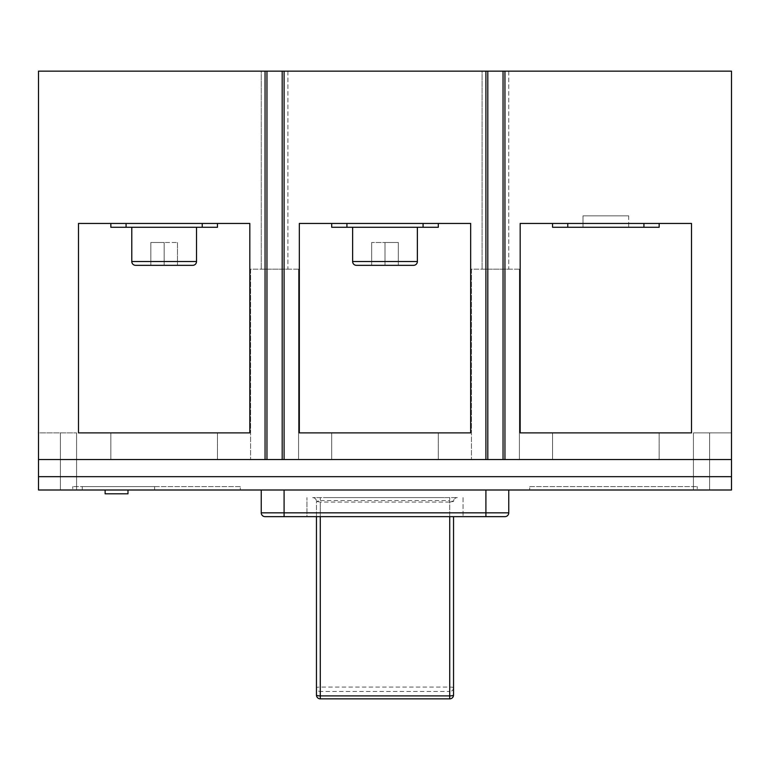 <?xml version="1.0" encoding="UTF-8"?>
<svg xmlns="http://www.w3.org/2000/svg" width="770" height="770" viewBox="0 0 770 770"><rect width="100%" height="100%" fill="white"/><g stroke="black" fill="none" stroke-linecap="round" stroke-linejoin="round"><path stroke-width="0.58" stroke-dasharray="3.85 2.89" d="M127.984 489.999L105.134 489.999L127.984 489.999M105.134 493.801L127.984 493.801M628.695 215.841L628.695 227.266L582.996 227.266L628.695 227.266L582.996 227.266L628.695 227.266L628.695 215.841L582.996 215.841L582.996 227.266L582.996 215.841L628.695 215.841M38.5 476.668L731.5 476.668L38.5 476.668L731.5 476.668L731.5 489.999L693.424 489.999L731.5 489.999L693.424 489.999L731.5 489.999L731.5 432.884L731.5 489.999L731.5 432.884L731.5 459.536L731.5 432.884L693.424 432.884L731.5 432.884L693.424 432.884L731.5 432.884L693.424 432.884L731.5 432.884L693.424 432.884L731.5 432.884L731.5 489.999L38.5 489.999L76.577 489.999L60.397 489.999L76.577 489.999L76.577 432.884L76.577 489.999L38.5 489.999L38.5 432.884L38.5 489.999L38.5 432.884L38.5 489.999L38.5 432.884L76.577 432.884L38.5 432.884L38.5 459.536L266.959 459.536L265.053 459.536L266.959 459.536L265.053 459.536L265.053 71.148L266.959 71.148L265.053 71.148L266.959 71.148L265.053 71.148L265.053 459.536L487.805 459.536L485.909 459.536L487.805 459.536L485.909 459.536L485.909 71.148L487.805 71.148L485.909 71.148L487.805 71.148L485.909 71.148L485.909 459.536L731.5 459.536L731.5 71.148L504.947 71.148L504.947 459.536L503.041 459.536L504.947 459.536L503.041 459.536L504.947 459.536L504.947 71.148L485.909 71.148L485.909 459.536M287.903 71.148L287.903 269.154L261.251 269.154L287.903 269.154L261.251 269.154L287.903 269.154L287.903 71.148L261.251 71.148L261.251 269.154L261.251 71.148L287.903 71.148M508.749 71.148L508.749 269.154L482.097 269.154L508.749 269.154L482.097 269.154L508.749 269.154L508.749 71.148L482.097 71.148L482.097 269.154L482.097 71.148L508.749 71.148M519.413 269.154L519.413 459.536L471.433 459.536L519.413 459.536L471.433 459.536L519.413 459.536L519.413 269.154L471.433 269.154L471.433 459.536L471.433 269.154L519.413 269.154M298.567 269.154L298.567 459.536L250.587 459.536L298.567 459.536L250.587 459.536L298.567 459.536L298.567 269.154L250.587 269.154L250.587 459.536L250.587 269.154L298.567 269.154M417.369 227.266L417.369 261.54L352.631 261.54L417.369 261.54A3.812 3.812 0 0 1 413.557 265.342L356.443 265.342A3.812 3.812 0 0 1 352.631 261.54L352.631 227.266L417.369 227.266L352.631 227.266M196.523 227.266L196.523 261.54L131.785 261.54L196.523 261.54A3.812 3.812 0 0 1 192.712 265.342L135.597 265.342A3.812 3.812 0 0 1 131.785 261.54L131.785 227.266L196.523 227.266L131.785 227.266M217.458 432.884L217.458 459.536L110.841 459.536L217.458 459.536L110.841 459.536L217.458 459.536L217.458 432.884L110.841 432.884L110.841 459.536L110.841 432.884L217.458 432.884M659.159 432.884L659.159 459.536L552.542 459.536L659.159 459.536L552.542 459.536L659.159 459.536L659.159 432.884L552.542 432.884L552.542 459.536L552.542 432.884L659.159 432.884M438.303 432.884L438.303 459.536L331.697 459.536L438.303 459.536L331.697 459.536L438.303 459.536L438.303 432.884L331.697 432.884L331.697 459.536L331.697 432.884L438.303 432.884M731.5 476.668L731.5 459.536L38.5 459.536L60.397 459.536L38.5 459.536L38.5 71.148L265.053 71.148L265.053 459.536M78.482 337.693L78.482 432.884L249.827 432.884L78.482 432.884L249.827 432.884L249.827 223.454L78.482 223.454L78.482 337.693M284.092 337.693L284.092 459.536L282.195 459.536L284.092 459.536L282.195 459.536L284.092 459.536L284.092 71.148L284.092 337.693M299.328 337.693L299.328 432.884L470.672 432.884L299.328 432.884L470.672 432.884L470.672 223.454L299.328 223.454L299.328 337.693M265.053 71.148L485.909 71.148M552.542 223.454L567.769 223.454L552.542 223.454L552.542 227.266L552.542 223.454L520.174 223.454L520.174 432.884L691.518 432.884L520.174 432.884L691.518 432.884L691.518 223.454L691.518 432.884L691.518 223.454L520.174 223.454L520.174 432.884L520.174 223.454L552.542 223.454L552.542 227.266L659.159 227.266L659.159 223.454L691.518 223.454L659.159 223.454L659.159 227.266L659.159 223.454L643.922 223.454L659.159 223.454M731.5 432.884L731.5 459.536L693.424 459.536L731.5 459.536L693.424 459.536L731.5 459.536L731.5 432.884M316.46 516.651L316.46 501.424L320.272 500.567L320.272 497.613L312.659 497.613L457.342 497.613L320.272 497.613L320.272 502.079L316.46 501.424L316.46 695.041A3.812 3.754 180 0 0 320.272 698.794L320.272 691.489L449.728 691.489L449.728 698.794A3.812 3.754 180 0 0 453.54 695.041L453.54 516.651M325.98 497.613L444.021 497.613M404.539 516.651L416.541 516.651L404.539 516.651M383.094 516.651L395.106 516.651L383.094 516.651M397.984 516.651L412.335 516.651L397.984 516.651M82.284 489.999L154.635 489.999L82.284 489.999L82.284 486.573L82.284 489.999M697.235 489.999L529.693 489.999L697.235 489.999L697.235 486.573L697.235 489.999M72.765 489.999L240.307 489.999L72.765 489.999L72.765 486.573L72.765 489.999M508.749 489.999L485.909 489.999L508.749 489.999L508.749 512.839L485.909 512.839L485.909 489.999L284.092 489.999L485.909 489.999M261.251 489.999L284.092 489.999L261.251 489.999L261.251 512.839A3.812 3.812 0 0 0 265.053 516.651L504.947 516.651M331.697 223.454L346.923 223.454L331.697 223.454L331.697 227.266L331.697 223.454L299.328 223.454L331.697 223.454L331.697 227.266L438.303 227.266L438.303 223.454L470.672 223.454L470.672 432.884L470.672 223.454L438.303 223.454L438.303 227.266L438.303 223.454L423.077 223.454L438.303 223.454M299.328 223.454L299.328 432.884L299.328 223.454M346.923 223.454L423.077 223.454L346.923 223.454L346.923 227.266L331.697 227.266L438.303 227.266L346.923 227.266M567.769 223.454L643.922 223.454L567.769 223.454L567.769 227.266L552.542 227.266L659.159 227.266L567.769 227.266M110.841 223.454L126.078 223.454L110.841 223.454L110.841 227.266L110.841 223.454L78.482 223.454L110.841 223.454L110.841 227.266L217.458 227.266L217.458 223.454L249.827 223.454L249.827 432.884L249.827 223.454L217.458 223.454L217.458 227.266L217.458 223.454L202.231 223.454L217.458 223.454M78.482 223.454L78.482 432.884L78.482 223.454M126.078 223.454L202.231 223.454L126.078 223.454L126.078 227.266L110.841 227.266L217.458 227.266L126.078 227.266M38.5 459.536L731.5 459.536M385 265.342L398.331 265.342L371.669 265.342L398.331 265.342L371.669 265.342L385 265.342L385 242.492L371.669 242.492L385 242.492L385 265.342L385 242.492L398.331 242.492L385 242.492L398.331 242.492L398.331 265.342L398.331 242.492L398.331 265.342L398.331 242.492L371.669 242.492L371.669 265.342L371.669 242.492L385 242.492L385 265.342M164.154 265.342L150.824 265.342L177.485 265.342L150.824 265.342L150.824 242.492L164.154 242.492L164.154 265.342L164.154 242.492L150.824 242.492L150.824 265.342L150.824 242.492L177.485 242.492L164.154 242.492L164.154 265.342L164.154 242.492L150.824 242.492L150.824 265.342M177.485 242.492L177.485 265.342L177.485 242.492L164.154 242.492L177.485 242.492L177.485 265.342L177.485 242.492M371.669 242.492L371.669 265.342L371.669 242.492M306.941 516.651L463.059 516.651L306.941 516.651L306.941 497.613L306.941 516.651M463.059 497.613L463.059 516.651L463.059 497.613M453.54 687.735A3.812 0.664 0 0 0 449.728 687.071L320.272 687.071A3.812 0.664 0 0 0 316.46 687.735A3.812 3.754 0 0 0 320.272 691.489L320.272 502.079L449.728 502.079L449.728 691.489A3.812 3.754 0 0 0 453.54 687.735M453.54 501.424L449.728 502.079L449.728 497.613L449.728 500.567L453.54 501.424A3.812 3.812 0 0 1 457.342 497.613A3.812 3.812 0 0 0 453.54 501.424M312.659 497.613A3.812 3.812 0 0 1 316.46 501.424A3.812 3.812 0 0 0 312.659 497.613M240.307 486.573L72.765 486.573L240.307 486.573L240.307 489.999L240.307 486.573M529.693 486.573L697.235 486.573L529.693 486.573L529.693 489.999L529.693 486.573M154.635 486.573L82.284 486.573L154.635 486.573L154.635 489.999L154.635 486.573M282.195 71.148L282.195 459.536M284.092 71.148L284.092 459.536M266.959 71.148L266.959 459.536M503.041 71.148L503.041 459.536M504.947 71.148L504.947 459.536M487.805 71.148L487.805 459.536M60.397 432.884L60.397 489.999L60.397 432.884M320.272 698.794L449.728 698.852M202.231 227.266L202.231 223.454M643.922 227.266L643.922 223.454M423.077 227.266L423.077 223.454M196.523 261.54L131.785 261.54M417.369 261.54L352.631 261.54M485.909 516.651L485.909 512.839L284.092 512.839L284.092 489.999M284.092 516.651L284.092 512.839L261.251 512.839M449.728 516.651L449.728 500.567L320.272 500.567L320.272 516.651M709.603 432.884L709.603 489.999L709.603 432.884M693.424 432.884L693.424 489.999L693.424 432.884"/><path stroke-width="1.16" d="M127.984 489.999L127.984 493.801L105.134 493.801L105.134 489.999M453.54 695.041A3.812 3.812 0 0 1 449.728 698.852L449.728 695.888A3.812 0.847 0 0 0 453.54 695.041L453.54 516.651M352.631 227.266L352.631 261.54A3.812 3.812 0 0 0 356.443 265.342L413.557 265.342A3.812 3.812 0 0 0 417.369 261.54L417.369 227.266M131.785 227.266L131.785 261.54A3.812 3.812 0 0 0 135.597 265.342L192.712 265.342A3.812 3.812 0 0 0 196.523 261.54L196.523 227.266M504.947 337.693L504.947 459.536L731.5 459.536L731.5 71.148L504.947 71.148L504.947 337.693M691.518 337.693L691.518 432.884L520.174 432.884L520.174 223.454L691.518 223.454L691.518 337.693M265.053 459.536L38.5 459.536L38.5 71.148L265.053 71.148L265.053 459.536L504.947 459.536M249.827 337.693L249.827 432.884L78.482 432.884L78.482 223.454L249.827 223.454L249.827 337.693M265.053 71.148L485.909 71.148L485.909 459.536M470.672 337.693L470.672 432.884L299.328 432.884L299.328 223.454L470.672 223.454L470.672 337.693M284.092 71.148L284.092 459.536M731.5 476.668L38.5 476.668L38.5 489.999L731.5 489.999L731.5 459.536M38.5 476.668L38.5 459.536M485.909 71.148L504.947 71.148M217.458 223.454L217.458 227.266L110.841 227.266L110.841 223.454M438.303 223.454L438.303 227.266L331.697 227.266L331.697 223.454M659.159 223.454L659.159 227.266L552.542 227.266L552.542 223.454M150.824 265.342L164.154 265.342M261.251 489.999L261.251 512.839L485.909 512.839L485.909 516.651L504.947 516.651A3.812 3.812 0 0 0 508.749 512.839L508.749 489.999M485.909 516.651L265.053 516.651A3.812 3.812 0 0 1 261.251 512.839A3.812 3.812 0 0 0 265.053 516.651M320.272 516.651L320.272 695.888A3.812 0.847 0 0 1 316.46 695.041L316.46 516.651M508.749 512.839A3.812 3.812 0 0 1 504.947 516.651A3.812 3.812 0 0 0 508.749 512.839L485.909 512.839L485.909 489.999M266.959 71.148L266.959 459.536M282.195 71.148L282.195 459.536M503.041 71.148L503.041 459.536M487.805 71.148L487.805 459.536M352.631 261.54L417.369 261.54M131.785 261.54L196.523 261.54M202.231 227.266L202.231 223.454M126.078 223.454L126.078 227.266M423.077 227.266L423.077 223.454M346.923 223.454L346.923 227.266M643.922 227.266L643.922 223.454M567.769 223.454L567.769 227.266M284.092 516.651L284.092 489.999M320.272 698.794L320.272 695.888L449.728 695.888L449.728 516.651M316.46 695.041A3.812 3.812 0 0 0 320.272 698.852L449.728 698.852"/></g></svg>
